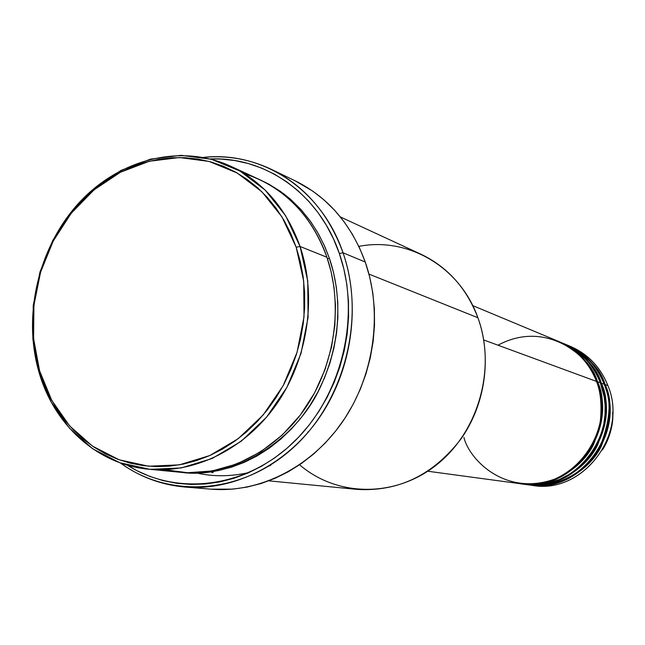 <?xml version="1.0" encoding="UTF-8"?>
<svg xmlns="http://www.w3.org/2000/svg" width="645" height="645" viewBox="0 0 645 645"><rect width="100%" height="100%" fill="white"/><g stroke="black" fill="none" stroke-linecap="round" stroke-linejoin="round"><path stroke-width="0.97" d="M607.461 392.95L605.76 388.911M463.932 437.487C468.955 458.813 504.6 496.932 554.676 479.114C580.726 467.641 596.891 442.414 600.374 420.677C601.906 404.697 600.608 391.604 596.488 381.405C588.917 362.474 576.162 349.098 558.223 341.278L472.721 305.593M558.739 341.503C580.363 352.992 593.271 366.416 597.463 381.759L596.73 382.034L597.463 381.759C605.115 397.022 603.825 417.904 593.594 444.397C581.33 469.963 548.355 488.555 520.168 483.702L524.038 484.226C574.695 493.506 621.433 432.392 600.358 382.824C592.836 364.038 580.161 350.767 562.343 343.003L559.255 341.713C577.17 349.517 589.901 362.861 597.463 381.759L600.358 382.824L597.463 381.759C618.644 431.618 571.639 493.111 520.725 483.782M522.385 483.984L534.503 484.814L547.049 483.371L559.417 479.525L570.986 473.414L581.21 465.368L589.699 455.902L596.254 445.574L600.882 434.956L603.728 424.491L605.042 414.541L605.091 405.326L604.172 396.949L600.358 382.824C596.133 367.255 582.951 353.774 560.795 342.374M562.851 343.213C584.33 354.629 597.149 367.948 601.309 383.17L600.592 383.444L601.309 383.17C608.912 398.32 607.63 419.032 597.48 445.308C585.321 470.673 552.58 489.12 524.587 484.298L528.392 484.814C578.71 494.03 625.102 433.408 604.155 384.218C596.681 365.578 584.096 352.404 566.399 344.696L563.359 343.43C581.153 351.178 593.803 364.425 601.309 383.17L604.155 384.218L601.309 383.17C622.352 432.65 575.703 493.635 525.135 484.379M526.772 484.58C554.595 489.869 587.716 471.866 600.108 446.477C610.452 420.153 611.799 399.4 604.155 384.218C599.963 368.779 586.869 355.403 564.875 344.083M568.89 345.76C587.208 353.234 600.205 366.513 607.904 385.597C600.471 367.094 587.974 354.016 570.39 346.365L567.407 345.115C585.071 352.807 597.633 365.965 605.099 384.565L604.389 384.831L605.099 384.565C612.645 399.594 611.387 420.145 601.317 446.211C589.248 471.374 556.74 489.668 528.932 484.887M164.451 469.689L187.598 472.729L212.165 470.955L236.981 463.94L260.733 451.79L282.171 435.125L300.32 415.033L314.623 392.821L324.951 369.787L331.538 347.034L334.86 325.403L335.489 305.424L334.029 287.38L331.014 271.335L326.91 257.234L300.07 246.479C317.074 296.49 308.092 358.378 276.979 403.568C245.753 448.718 195.25 473.736 148.576 469.205C97.193 464.561 53.995 424.821 38.974 372.149L39.587 370.754L33.58 338.536L33.935 305.19L40.579 272.206L53.204 241.085L71.264 213.213L93.985 189.904L120.381 172.28L149.285 161.266L179.358 157.541L209.141 161.444L237.142 172.973L261.862 191.718L281.938 216.865L296.176 247.188L300.07 246.479L285.558 215.632L265.111 190.057L239.932 170.998L211.423 159.283L181.108 155.324L150.519 159.138L121.123 170.345L94.283 188.276L71.176 211.987L52.817 240.319L39.982 271.964L33.226 305.488L32.871 339.391L38.974 372.149C22.446 315.405 38.337 247.632 78.408 203.498C118.454 159.444 180.197 143.045 230.749 166.257C263.289 181.801 286.396 208.545 300.07 246.479L326.91 257.234C313.551 220.542 291.016 194.613 259.306 179.463L230.749 166.257M358.838 246.382C407.745 236.707 459.933 266.579 477.913 317.759C466.537 288.113 447.517 266.917 420.854 254.178L340.399 216.962M185.196 487.064C161.29 484.943 139.675 476.897 120.349 462.925C169.554 499.077 242.189 494.409 293.419 447.549C344.753 400.94 365.892 317.856 343.043 252.792C361.152 305.045 352.13 369.641 319.775 417.057C287.315 464.424 234.466 491.047 185.196 487.064L211.528 489.192C259.677 493.086 311.213 467.27 342.809 421.37C374.285 375.406 382.985 312.777 365.255 262.023L343.043 252.792L339.343 253.485C361.192 315.953 342.108 395.441 293.991 441.849C245.939 488.45 176.512 496.537 127.186 465.126L136.934 470.689L149.713 476.381L163.072 480.614L176.883 483.323L191.009 484.459L205.312 484.016L219.663 481.952L233.917 478.292L247.914 473.051L261.515 466.262L274.577 457.99L286.952 448.299L298.506 437.286L309.124 425.071L318.662 411.76L327.039 397.497L334.142 382.437L339.907 366.731L344.253 350.558L347.147 334.086L348.55 317.501L348.461 300.965L346.873 284.671L343.817 268.788L339.343 253.485L333.489 238.908L326.338 225.21L317.969 212.536L308.487 200.998L297.998 190.702L286.614 181.737L274.456 174.19L261.66 168.111L248.357 163.548L234.675 160.524L220.759 159.057L210.222 158.968C265.45 156.445 319.283 194.048 339.343 253.485L343.043 252.792C321.613 189.17 262.112 150.696 203.207 157.412C226.951 155.114 249.671 159.097 271.368 169.353C304.867 185.97 328.765 213.785 343.043 252.792L365.255 262.023C351.267 224.129 327.902 197.056 295.16 180.818L271.368 169.353M327.458 258.871L329.369 258.226C339.214 286.759 344.841 333.739 320.718 386.339C297.079 439.326 234.627 479.807 181.334 472.374L191.557 473.035L204.868 472.575L218.212 470.624L231.458 467.19L244.463 462.28L257.089 455.942L269.215 448.227L280.704 439.205L291.427 428.957L301.263 417.597L310.116 405.221L317.88 391.975L324.475 377.986L329.821 363.409L333.852 348.389L336.545 333.094L337.859 317.695L337.786 302.344L336.327 287.21L333.513 272.456L329.369 258.226L327.458 258.871M211.721 472.543L213.108 472.672M196.822 473.035C213.285 476.792 230.708 476.623 249.091 472.527M483.742 339.963L596.488 381.405L483.742 339.963M368.948 274.085L477.913 317.759L368.948 274.085M566.899 344.906C588.232 356.242 600.963 369.464 605.099 384.565L607.904 385.597L605.099 384.565C626.005 433.658 579.702 494.159 529.472 484.959L532.681 485.395C582.661 494.538 628.706 434.407 607.904 385.597C629.02 435.061 581.459 495.707 531.085 485.161M602.446 449.968C609.71 438.415 613.129 425.821 612.694 412.187C613.653 423.789 610.235 436.391 602.446 449.968M39.587 370.754L44.174 384.106L49.907 396.836L56.744 408.817L64.637 419.943L73.522 430.102L83.326 439.189L93.96 447.114L105.353 453.79L117.382 459.135L129.951 463.094L142.94 465.601L156.235 466.625L169.691 466.133L183.196 464.118L196.596 460.586L209.762 455.555L222.557 449.065L234.844 441.172L246.487 431.948L257.363 421.475L267.353 409.857L276.342 397.215L284.235 383.678L290.943 369.392L296.386 354.5L300.506 339.165L303.263 323.556L304.633 307.834L304.593 292.177L303.15 276.737L300.336 261.693L296.176 247.188L290.726 233.377L284.058 220.405L276.237 208.391L267.369 197.451L257.548 187.687L246.874 179.197L235.473 172.038L223.46 166.273L210.963 161.943L198.096 159.073L185.002 157.686L171.804 157.759L158.622 159.299L145.585 162.258L132.797 166.595L120.381 172.28L108.457 179.221L97.105 187.364L86.438 196.628L76.545 206.916L67.491 218.131L59.372 230.176L52.245 242.947L46.166 256.323L41.191 270.199L37.362 284.437L34.701 298.933L33.25 313.551L33.008 328.168L33.991 342.656L36.184 356.895L39.587 370.754L38.974 372.149L51.334 402.238L69.483 428.216L92.67 448.767L119.881 462.755L149.858 469.326L181.14 467.956L212.108 458.522L241.101 441.349L266.506 417.242L286.864 387.419L300.997 353.5L308.084 317.356L307.754 281.01L300.07 246.479L296.176 247.188L303.706 281.115L304.021 316.824L297.055 352.331L283.179 385.662L263.184 414.969L238.239 438.665L209.762 455.555L179.342 464.851L148.608 466.222L119.148 459.788L92.396 446.058L69.596 425.869L51.745 400.335L39.587 370.754M148.576 469.205L179.899 472.237C225.387 476.647 274.472 452.516 304.738 408.954C334.916 365.352 343.527 305.609 326.91 257.234C317.09 228.177 292.846 189.372 244.689 173.86M260.612 180.076L269.207 184.349L280.494 191.412L291.056 199.773L300.796 209.375L309.584 220.13L317.332 231.934L323.951 244.673L329.369 258.226L324.766 246.471L318.743 234.393L311.092 222.219L301.586 210.254L290.057 198.902L283.502 193.605L268.772 184.115L260.612 180.076M295.007 180.745L312.801 191.146L324.121 200.006L334.553 210.189L343.978 221.598L352.307 234.119L359.426 247.64L365.255 262.023L369.722 277.132L372.786 292.798L374.382 308.866L374.503 325.169L373.141 341.519L370.294 357.757L366.013 373.697L360.329 389.169L353.307 404.004L345.027 418.049L335.577 431.158L325.072 443.188L313.623 454.032L301.36 463.562L288.42 471.705L274.931 478.38L261.048 483.532L246.906 487.12L232.668 489.136L211.35 489.176M268.844 466.117L270.698 465.327M268.828 480.847L357.064 489.394C398.4 491.853 432.972 475.123 460.788 439.213C485.459 404.488 492.111 356.814 477.913 317.759C496.432 367.948 478.743 431.303 436.947 464.553C395.28 498.045 336.867 497.037 299.603 464.779M307.697 431.997L308.044 432.4M300.231 418.895L299.909 418.315M427.796 471.229L519.612 483.629C570.615 492.982 617.708 431.36 596.488 381.405C591.884 358.314 547.492 318.42 498.013 345.204M580.581 356.435L586.49 362.393M554.99 479.574L546.686 481.815M559.457 480.09L551.136 482.371M580.669 356.532L586.7 362.659"/></g></svg>
